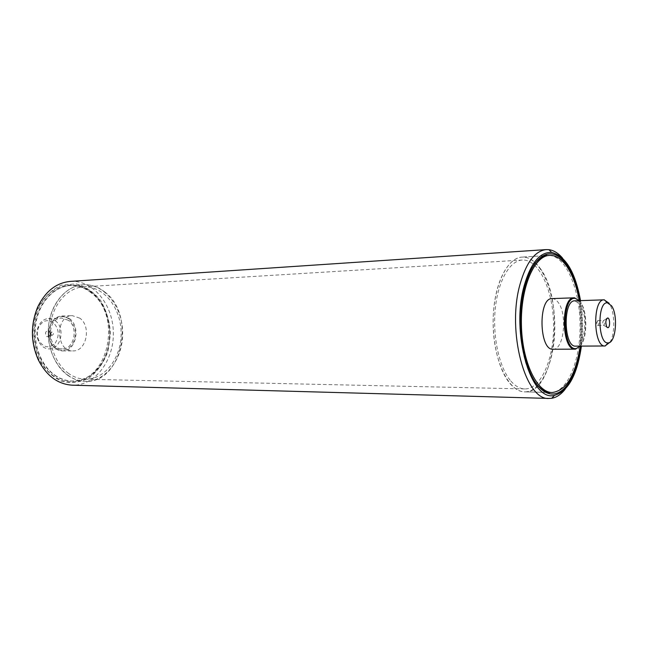 <?xml version="1.0" encoding="UTF-8"?>
<svg xmlns="http://www.w3.org/2000/svg" width="648" height="648" viewBox="0 0 648 648"><rect width="100%" height="100%" fill="white"/><g stroke="black" fill="none" stroke-linecap="round" stroke-linejoin="round"><path stroke-width="0.49" stroke-dasharray="3.24 2.43" d="M51.54 335.073C50.552 333.671 50.755 332.659 52.148 332.043C53.833 333.096 53.857 334.174 52.213 335.291L51.54 335.073M46.64 336.506L49.216 336.498C50.86 334.619 50.828 332.772 49.11 330.958C45.465 330.804 44.639 332.659 46.64 336.506M48.997 335.121C48.017 333.72 48.219 332.708 49.613 332.092L50.252 332.294L50.309 335.113L48.997 335.121M68.939 318.865C61.536 314.401 55.404 316.37 50.528 324.778C48.025 330.772 48.138 336.717 50.876 342.614C57.38 351.945 64.403 352.82 71.936 345.238C77.412 335.348 76.415 326.56 68.939 318.865M69.368 318.508C81.186 326.551 76.035 351.613 62.564 350.924C57.615 350.762 53.719 348.065 50.868 342.841C48.057 336.798 47.936 330.699 50.512 324.559C53.16 319.221 56.951 316.378 61.884 316.013L69.368 318.508M68.307 320.266L61.73 318.079C46.332 317.763 46.956 349.782 62.33 348.875C74.212 349.466 78.74 327.345 68.307 320.266M79.809 318.16L72.325 315.649C54.894 315.301 55.607 351.913 73.013 350.892C86.484 351.589 91.627 326.284 79.809 318.16M53.12 322.445C47.037 318.938 42.144 320.687 38.443 327.686C36.855 331.881 36.936 336.045 38.686 340.176C43.546 347.838 49.078 348.818 55.258 343.116C59.794 335.437 59.073 328.544 53.12 322.445M55.21 320.679C65.642 327.669 61.098 349.531 49.232 348.94C44.582 348.77 41.018 346.17 38.54 341.156C36.523 336.385 36.434 331.565 38.256 326.714C40.541 321.611 43.999 318.873 48.632 318.516L55.21 320.679M91.206 292.847C84.613 287.647 77.395 285.241 69.555 285.63C50.544 286.538 33.907 308.675 34.522 334.012C34.895 359.356 52.375 380.83 71.418 380.992C108.37 383.43 122.739 315.584 91.206 292.847M104.879 292.086C98.285 286.829 91.076 284.383 83.236 284.764C64.225 285.671 47.588 308.075 48.211 333.744C48.584 359.421 66.088 381.162 85.115 381.324C122.067 383.77 136.388 315.122 104.879 292.086M597.464 325.142L597.983 325.482C599.23 323.822 599.197 322.194 597.885 320.582L597.837 320.59C596.816 321.578 596.695 323.093 597.464 325.142M603.264 325.037L603.782 325.377C605.021 323.716 604.989 322.072 603.685 320.46L603.677 320.46C602.632 321.4 602.494 322.923 603.264 325.037M579.353 300.664L580.527 302.13C587.679 311.567 587.517 338.491 580.235 346.113M580.106 346.259C587.29 337.981 587.258 311.129 580.082 301.644L579.215 300.526M574.865 300.818L580.049 304.171C588.287 314.758 585.079 346.996 575.748 346.137M552.096 298.598C554.259 298.558 556.276 299.822 558.139 302.365C567.672 314.215 563.914 350.204 553.084 349.24M609.971 342.225C615.414 333.761 614.928 311.348 609.128 303.256M579.247 300.559C581.815 315.738 582.115 330.958 580.138 346.218M539.922 268.013C565.655 300.696 555.109 394.349 524.661 391.862C508.907 391.983 493.768 361.471 493.16 325.077C492.35 288.684 506.291 257.604 522.037 257.11C528.525 256.875 534.487 260.504 539.922 268.013M536.682 384.272L536.674 384.272C515.938 362.127 514.48 287.153 534.341 264.23M548.095 255.466L545.883 255.604L548.095 255.466C564.943 254.429 579.49 287.194 580.049 323.384C580.9 359.567 567.64 392.866 550.768 392.494L524.661 391.862C541.963 392.259 555.603 359.494 554.769 323.879C554.218 288.247 539.306 256.041 522.037 257.11C508.923 257.75 496.635 278.996 493.8 308.343C490.892 337.64 498.134 369.943 510.227 383.77C514.836 389.019 519.647 391.724 524.661 391.862L552.169 392.526M580.786 346.105C582.682 330.909 582.39 315.754 579.895 300.648M580.519 300.623C582.965 315.746 583.265 330.901 581.41 346.105M54.853 375.143C60.288 378.886 66.031 380.846 72.09 381.008C83.892 380.878 93.547 375.257 101.064 364.144C112.865 346.567 112.315 318.411 99.841 301.312C91.895 290.498 82.029 285.258 70.235 285.582C54.383 286.481 39.706 301.766 36.102 322.299C32.432 342.792 40.581 365.286 54.853 375.143M53.752 376.059C33.388 362.435 27.321 324.543 42.233 302.065C56.773 279.256 85.334 279.734 99.719 300.672C112.452 318.127 113.011 346.842 100.967 364.792C90.242 381.794 69.579 387.391 53.752 376.059M38.297 307.29L37.373 309.371C30.999 325.887 31.315 342.266 38.329 358.522C44.348 369.117 52.059 376.682 61.471 381.218C71.264 383.559 80.652 382.369 89.643 377.63C97.808 371.061 103.931 362.264 108.014 351.24L110.492 333.655C109.682 321.505 106.41 310.473 100.675 300.575C93.709 291.981 85.423 286.4 75.824 283.84L61.374 285.136C51.986 289.462 44.291 296.841 38.297 307.29M67.878 375.394C73.313 379.177 79.064 381.154 85.115 381.324C106.005 381.883 123.323 358.247 122.642 332.294C122.31 306.334 104.085 283.395 83.236 284.764C67.392 285.663 52.707 301.126 49.11 321.902C45.441 342.646 53.598 365.415 67.878 375.394M565.129 389.246C587.218 363.018 585.662 283.5 562.577 258.155M70.365 281.402C93.126 279.831 112.995 304.552 113.335 332.473C114.08 360.393 95.191 385.868 72.39 385.187M510.908 381.129C515.33 386.192 519.955 388.8 524.783 388.93C541.291 389.286 554.348 357.988 553.546 323.895C553.019 289.802 538.755 259.038 522.272 260.042C509.717 260.634 497.972 280.949 495.25 308.983C492.464 336.968 499.349 367.853 510.908 381.129M68.704 373.515C55.056 363.949 47.288 342.16 50.811 322.331C54.27 302.47 68.323 287.688 83.495 286.861C103.388 285.582 120.812 307.5 121.127 332.327C121.784 357.145 105.227 379.72 85.293 379.218C79.461 379.072 73.937 377.168 68.704 373.515M50.252 332.294L49.11 330.958M50.309 335.113L49.216 336.498M52.148 332.043L49.613 332.092M52.213 335.291L49.669 335.34M62.564 350.924L73.013 350.892M61.884 316.013L72.325 315.649M38.686 340.176L38.54 341.156M38.443 327.686L38.256 326.714M49.232 348.94L62.33 348.875M48.632 318.516L61.73 318.079M71.418 380.992L72.09 381.008M69.555 285.63L70.235 285.582M597.837 320.59L596.516 323.06L597.934 325.482M597.983 325.482L603.782 325.377L606.965 327.216M597.885 320.582L603.685 320.46L606.795 318.5M543.129 255.782L522.037 257.11L543.129 255.782M99.841 301.312L99.719 300.672M101.064 364.144L100.967 364.792M38.329 358.522L38.192 359.616M37.373 309.371L37.187 308.286M522.272 260.042L83.495 286.861M524.783 388.93L85.293 379.218"/><path stroke-width="0.97" d="M606.82 327.021C605.305 322.842 605.564 319.837 607.613 317.99C610.116 317.633 610.319 327.961 607.8 327.694L606.82 327.021M580.235 346.113L576.323 348.511C562.237 351.718 561.144 295.763 575.343 298.412L579.353 300.664M579.215 300.526L574.169 297.813C560.374 296.841 561.419 350.673 575.173 349.159L580.106 346.259M605.005 345.983L575.748 346.137C563.606 347.466 562.683 299.959 574.865 300.818L604.106 299.83C592.312 298.931 593.252 347.336 605.005 345.983L609.971 342.225M575.173 349.159L553.084 349.24C539.015 350.722 537.986 297.659 552.096 298.598L574.169 297.813M611.518 305.767C618.338 315.009 615.851 343.205 608.156 342.873C597.796 344.598 596.954 301.49 607.37 302.81L611.518 305.767M609.128 303.256L604.106 299.83M580.138 346.218C575.602 375.273 566.279 390.704 552.169 392.526C536.819 392.664 522.021 361.6 521.397 324.526C520.579 287.453 534.155 255.839 549.496 255.377C555.814 255.158 561.622 258.868 566.911 266.522C572.621 275.076 576.736 286.424 579.247 300.559M534.341 264.23C537.889 259.646 541.671 256.851 545.689 255.839L549.496 255.377M550.768 392.494L548.346 392.21C544.288 391.36 540.4 388.711 536.682 384.272M579.895 300.648C575.149 271.496 561.136 250.493 546.969 254.259C534.381 257.199 523.236 280.13 521.057 309.987C518.837 339.803 526.095 371.741 537.767 385.641C541.566 390.177 545.535 392.882 549.682 393.741C563.987 396.949 577.174 375.419 580.786 346.105M581.41 346.105C577.222 374.933 568.255 391.351 554.494 395.361C531.052 402.335 510.584 332.959 524.2 285.655C530.809 262.877 539.978 251.813 551.707 252.453C565.615 255.919 575.221 271.982 580.519 300.623M562.577 258.155C558.293 253.133 553.724 250.298 548.872 249.666L546.215 249.593C535.037 250.857 526.33 262.359 520.085 284.116C506.493 331.088 525.407 400.926 549.115 398.431L551.772 398.261C556.591 397.435 561.047 394.43 565.129 389.246M549.115 398.431L72.39 385.187C57.802 384.296 46.397 375.775 38.192 359.616C30.861 342.638 30.529 325.531 37.187 308.286L38.159 306.107C45.862 290.952 56.595 282.714 70.365 281.402L546.215 249.593M606.965 327.216L607.8 327.694M606.795 318.5L607.613 317.99M575.343 298.412L574.768 297.829M576.323 348.511L575.764 349.118M607.37 302.81L604.333 299.83M608.156 342.873L605.232 345.967M545.883 255.604L543.129 255.782L545.883 255.604M548.346 392.21L549.682 393.741M545.689 255.839L546.969 254.259M551.707 252.453L548.872 249.666M554.494 395.361L551.772 398.261"/></g></svg>
